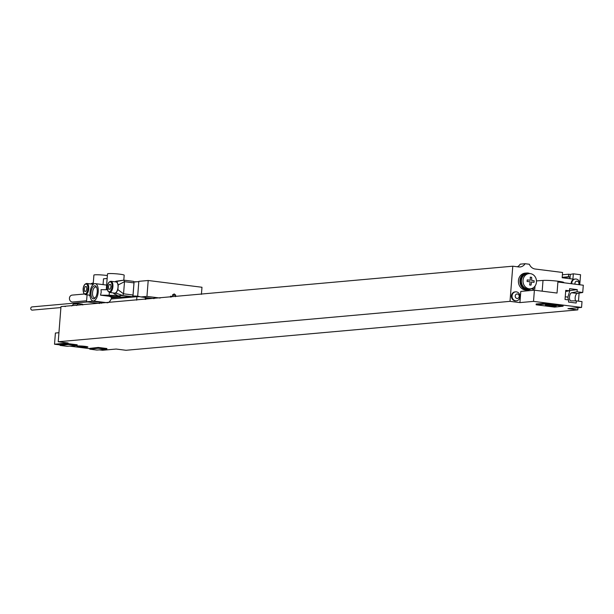 <?xml version="1.0" encoding="UTF-8"?>
<svg xmlns="http://www.w3.org/2000/svg" width="614" height="614" viewBox="0 0 614 614"><rect width="100%" height="100%" fill="white"/><g stroke="black" fill="none" stroke-linecap="round" stroke-linejoin="round"><path stroke-width="0.92" d="M58.223 341.752L510.011 301.351L512.782 266.2L60.986 306.601L58.223 341.752L68.123 342.996L54.523 344.216L60.111 344.914M99.437 349.865L102.561 350.256L116.161 349.044L125.993 350.279L577.789 309.878L567.95 308.642L581.55 307.422L582.011 301.604L576.354 300.891L576.185 303.032L568.541 302.065L568.71 299.931L565.034 299.471L565.747 290.338L569.431 290.798L569.6 288.664L577.237 289.624L577.068 291.757L571.657 292.74A4.106 1.896 -82.8 0 0 569.508 296.854A4.106 1.896 -82.8 0 0 570.913 300.868A4.106 1.896 -82.8 0 0 571.02 300.875L576.354 300.891M82.829 304.966A8.043 7.092 -95.1 0 1 82.483 304.222L78.239 303.684L73.327 304.122A8.043 7.092 -95.1 0 1 71.692 305.964M510.011 301.351L519.92 302.595L533.52 301.382L581.55 307.422M69.727 346.127L89.821 348.652M79.881 346.818A5.472 0.484 4.5 0 1 77.003 346.158A5.472 0.484 4.5 0 1 85.024 346.357A5.472 0.484 4.5 0 1 87.909 347.017A5.472 0.484 4.5 0 1 79.881 346.818M89.782 349.166L89.844 348.361L98.309 347.447L106.89 348.522L106.828 349.32L96.858 350.057L89.782 349.166L98.248 348.245L98.309 347.447M60.072 345.421L60.134 344.623L68.591 343.71L77.18 344.784L77.111 345.582L67.141 346.311L60.072 345.421L68.53 344.508L77.111 345.582M536.129 304.79L536.191 303.991L546.161 303.262L563.145 305.396L563.076 306.202L554.619 307.115L536.129 304.79L546.099 304.06L563.076 306.202M546.099 304.06L546.161 303.262M553.375 305.273A5.472 0.484 -175.5 0 0 545.347 305.074A5.472 0.484 -175.5 0 0 548.233 305.726A5.472 0.484 -175.5 0 0 556.253 305.925A5.472 0.484 -175.5 0 0 553.375 305.273M536.475 280.905L543.014 280.429A11.259 0.998 4.5 0 1 555.678 280.959A11.259 0.998 4.5 0 1 563.905 282.578L563.89 282.778M527.035 273.391A8.043 7.092 84.9 0 0 526.651 273.414A8.043 7.092 84.9 0 0 520.296 280.537A8.043 7.092 84.9 0 0 528.086 289.44A8.043 7.092 84.9 0 0 528.462 289.394M531.34 288.672A8.45 7.452 -95.1 0 1 528.124 289.839A8.45 7.452 -95.1 0 1 519.951 282.087A8.45 7.452 -95.1 0 1 526.62 273.015A8.45 7.452 -95.1 0 1 528.032 273.038A6.439 5.672 84.9 0 1 529.775 273.583A8.043 7.092 84.9 0 0 527.411 273.345A8.043 7.092 84.9 0 0 521.056 280.468A8.043 7.092 -95.1 0 0 528.846 289.371A8.043 7.092 -95.1 0 0 531.118 288.726M535.001 286.124L534.779 288.971L531.663 288.58M533.052 290.315L533.144 289.094L534.779 288.971M512.782 266.2L518.676 266.944A8.043 7.092 -95.1 0 0 520.027 266.967A8.043 7.092 -95.1 0 0 525.124 263.721L529.368 264.258A8.043 7.092 -95.1 0 0 535.178 269.024L562.585 272.47L562.171 277.743L572.923 279.094L573.338 273.821L580.552 274.727L579.762 284.773M579.102 293.124L578.472 301.159M577.958 307.744L577.789 309.878M528.124 289.839L526.612 289.977A8.45 7.452 -95.1 0 1 518.439 282.225A8.45 7.452 -95.1 0 1 525.108 273.146L526.62 273.015M533.144 289.094L531.087 288.833M533.52 301.382L534.395 290.199L520.795 291.412L519.92 302.595M575.049 279.071A4.505 3.976 84.9 0 0 574.742 279.078A4.505 3.976 84.9 0 0 571.166 283.691M515.315 291.88A4.505 3.976 84.9 0 0 515.008 291.896A4.505 3.976 84.9 0 0 511.431 296.309A4.505 3.976 84.9 0 0 515.054 300.852A4.505 3.976 84.9 0 0 515.806 300.868A4.505 3.976 84.9 0 0 516.113 300.829M516.374 291.85A4.505 3.976 84.9 0 0 515.622 291.842A4.505 3.976 84.9 0 0 512.045 296.255A4.505 3.976 84.9 0 0 515.668 300.799A4.505 3.976 -95.1 0 0 516.42 300.814A4.505 3.976 -95.1 0 0 519.114 299.233A4.82 4.82 0 0 0 518.554 292.916A4.505 3.976 -95.1 0 0 516.374 291.85M517.395 293.983A2.249 1.988 -95.1 0 1 517.042 298.458A2.249 1.988 84.9 0 1 517.395 293.983M579.631 284.758A4.82 4.82 0 0 0 578.288 280.107A4.505 3.976 -95.1 0 0 576.109 279.04A4.505 3.976 84.9 0 0 575.356 279.025A4.505 3.976 84.9 0 0 571.795 283.768M575.103 284.182A2.249 1.988 84.9 0 1 577.129 281.166A2.249 1.988 -95.1 0 1 578.649 284.635M64.01 306.332L65.483 306.516M78.239 303.684A8.043 7.092 -95.1 0 1 76.604 305.526M562.401 274.765L568.664 274.205L568.464 276.76L562.201 277.321M568.464 276.76L569.876 276.945L569.738 278.695M568.664 274.205L570.291 274.412L569.953 278.718M517.349 266.775A8.043 7.092 -95.1 0 0 520.211 264.158L525.124 263.721M570.291 274.412L573.338 273.821M569.876 276.945L562.178 277.628M534.395 290.199L557.036 293.047L557.903 282.018L583.3 285.218L582.732 292.471L577.313 293.446A4.106 1.896 -82.8 0 0 575.333 296.485A4.106 1.896 -82.8 0 0 575.679 300.891M582.732 292.471L577.068 291.757M569.431 290.798L565.663 291.481M568.641 302.08L568.572 301.651M568.311 299.878L567.896 297.115L569.853 290.552L577.237 289.624M569.454 290.506L569.853 290.552M565.241 296.785L567.896 297.115M530.419 288.826L528.808 288.971A7.644 6.739 -95.1 0 1 521.409 280.514A7.644 6.739 84.9 0 1 527.449 273.744L529.061 273.606A7.644 6.739 84.9 0 0 523.021 280.368A7.644 6.739 -95.1 0 0 530.419 288.826A7.644 6.739 -95.1 0 0 536.459 282.064A7.644 6.739 84.9 0 0 529.061 273.606M54.523 344.216L55.406 333.026L58.936 332.711M98.248 348.245L106.828 349.32M68.53 344.508L68.591 343.71M154.106 298.596L140.913 296.938A120.989 56.02 -82.8 0 0 137.666 296.255L138.841 281.335L148.204 280.498L201.975 287.26L201.415 294.367M133.86 281.788L135.686 281.995M170.477 297.13L170.546 296.217L172.526 296.462L172.664 294.72L174.238 293.929L175.665 295.096L175.543 296.677M148.204 280.498L146.953 296.393L160.147 298.051M171.252 297.061L171.291 296.577M175.665 295.096L172.611 295.372M172.526 296.462L170.515 296.646M149.755 298.051A120.989 56.02 -82.8 0 0 147.851 298.151L145.871 298.327M139.831 296.662L136.93 296.692A120.989 56.02 -82.8 0 0 136.538 296.723L111.134 298.995M137.666 296.255A120.989 56.02 -82.8 0 0 137.513 296.232A120.989 56.02 -82.8 0 0 132.977 296.063L132.778 296.04M111.548 297.897L118.978 297.23M101.694 302.41L92.56 301.259A120.989 56.02 -82.8 0 1 93.213 300.983M140.913 296.938L146.953 296.393M87.065 294.843L86.513 301.796L99.706 303.462M86.513 301.796L92.56 301.259M138.81 281.719L134.213 281.811M134.098 281.818L132.977 296.063M124.02 280.176L133.353 281.35A1.612 0.744 97.2 0 1 133.43 281.35A1.612 0.744 97.2 0 1 133.982 282.877L133.031 295.012A1.612 0.744 97.2 0 1 132.148 296.677L122.178 297.069A8.366 0.744 -175.5 0 1 111.74 296.769M109.353 292.425L109.131 295.257A8.366 0.744 4.5 0 1 118.065 295.894L122.67 295.48L123.552 293.814L124.504 281.688L123.874 280.161L116.353 281.181M133.43 281.35L123.874 280.161L114.795 281.772M109.131 295.257L100.527 295.165L101.187 292.302L101.034 289.678L107.427 289.747M93.029 300.96A8.726 4.045 -82.8 0 0 98.217 291.934A8.726 4.045 -82.8 0 0 95.208 283.637A8.726 4.045 -82.8 0 0 90.02 292.663A8.726 4.045 -82.8 0 0 93.029 300.96L107.181 302.74A8.726 4.045 -82.8 0 0 111.687 297.445L109.223 296.255L100.527 295.165M109.223 296.255L111.748 296.608L111.687 297.445M117.005 295.986A6.117 0.545 -175.5 0 0 108.041 295.764A6.117 0.545 -175.5 0 0 111.264 296.501A6.117 0.545 -175.5 0 0 120.229 296.723A6.117 0.545 -175.5 0 0 117.005 295.986M106.26 289.731L107.504 273.875A8.366 0.744 4.5 0 1 115.908 273.79A8.366 0.744 4.5 0 1 124.189 275.187L123.798 280.168M93.174 284.443L93.904 275.087A8.366 0.744 4.5 0 1 103.804 275.133A8.366 0.744 4.5 0 1 107.373 275.556M107.143 278.487L103.513 278.81L103.06 284.627M106.621 285.08A8.726 4.045 -82.8 0 0 106.46 285.057L95.208 283.637M113.697 293.308L118.065 295.894M109.561 292.471L114.657 293.108A5.633 2.609 -82.8 0 0 118.003 287.283A5.633 2.609 -82.8 0 0 116.061 281.933L110.973 281.296C108.832 281.619 107.603 283.538 107.281 287.037L107.949 291.22L109.561 292.471A5.633 2.609 -82.8 0 0 112.907 286.646A5.633 2.609 -82.8 0 0 110.973 281.296M92.883 284.719A5.633 2.609 -82.8 0 0 91.885 284.098L86.797 283.453C84.655 283.783 83.427 285.694 83.105 289.202L83.773 293.385L85.384 294.628A5.633 2.609 -82.8 0 0 88.738 288.81A5.633 2.609 -82.8 0 0 86.797 283.453M89.207 295.111L90.058 295.818M93.182 284.29L91.524 283.476L90.611 283.937M113.383 292.947L113.782 293.377L116.038 293.177L117.896 289.662L118.272 284.896L116.944 281.665M95.431 297.567A5.472 2.533 97.2 0 1 94.433 297.851A5.472 2.533 97.2 0 1 92.545 292.655A5.472 2.533 97.2 0 1 95.792 286.999A5.472 2.533 97.2 0 1 96.697 287.521M91.025 292.579A6.593 3.055 97.2 0 1 93.205 286.554A6.593 3.055 97.2 0 1 96.406 286.915A6.593 3.055 97.2 0 1 97.219 292.018A6.593 3.055 97.2 0 1 95.001 298.082A6.593 3.055 97.2 0 1 91.025 292.579M60.916 307.56L32.258 310.124A1.612 1.42 -95.1 0 1 31.974 306.916L87.625 301.942M86.597 300.76L72.79 301.996A3.461 3.047 -95.1 0 1 72.214 301.988A3.461 3.047 84.9 0 1 69.428 298.496A3.461 3.047 84.9 0 1 72.176 295.104L84.241 294.029M534.149 280.79A12.249 5.672 97.2 0 1 534.096 281.573A12.249 5.672 97.2 0 1 534.026 282.356A12.848 1.144 -175.5 0 0 531.532 281.979A12.848 5.948 97.2 0 1 531.003 285.134A12.249 1.09 -175.5 0 0 529.621 284.965A12.848 5.948 -82.8 0 0 530.143 281.803A12.848 1.144 -175.5 0 0 527.088 281.481A12.249 5.672 -82.8 0 0 527.165 280.698A12.249 5.672 -82.8 0 0 527.211 279.915A12.848 1.144 4.5 0 1 530.266 280.245A12.848 5.948 -82.8 0 0 530.235 277.137A12.249 1.09 4.5 0 1 531.624 277.313A12.848 5.948 97.2 0 1 531.655 280.414A12.848 1.144 4.5 0 1 534.149 280.79M84.678 291.427L85.991 291.312L86.835 288.856L86.367 286.515L85.062 286.638L84.218 289.087L84.678 291.427M108.855 289.263L110.167 289.148L111.011 286.692L110.543 284.359L109.238 284.474L108.394 286.93L108.855 289.263M543.014 280.429L542.17 291.174M577.313 293.446L571.657 292.74M132.678 296.24L136.538 296.723M145.902 297.905L147.851 298.151M145.787 299.34L145.925 297.567L145.787 299.34M145.234 299.386L145.38 297.498M101.625 303.285L101.724 302.05L101.625 303.285M136.93 296.692L136.653 300.154M133.982 282.877L124.504 281.688L118.272 284.896M117.896 289.662L123.552 293.814L133.031 295.012M116.038 293.177L122.67 295.48L132.148 296.677M112.04 286.6A4.989 2.31 -82.8 0 0 110.09 281.857A4.989 2.31 -82.8 0 0 107.358 287.022A4.989 2.31 -82.8 0 0 109.307 291.765A4.989 2.31 -82.8 0 0 112.04 286.6M83.182 289.179A4.989 2.31 -82.8 0 0 85.131 293.922A4.989 2.31 -82.8 0 0 87.863 288.764A4.989 2.31 -82.8 0 0 85.914 284.021A4.989 2.31 -82.8 0 0 83.182 289.179M90.089 296.086L89.606 295.541M114.503 294.19L113.782 293.377M93.228 283.729L92.768 283.829M93.213 282.901L92.115 283.361M526.651 273.414L527.411 273.345M528.086 289.44L528.846 289.371M515.008 291.896L515.622 291.842M515.806 300.868L516.42 300.814M574.742 279.078L575.356 279.025M90.005 295.211L85.384 294.628M89.329 295.257L90.105 296.194M116.299 281.197L115.701 281.312M113.506 293.101L113.966 293.653M91.524 283.476L93.082 282.939"/></g></svg>
